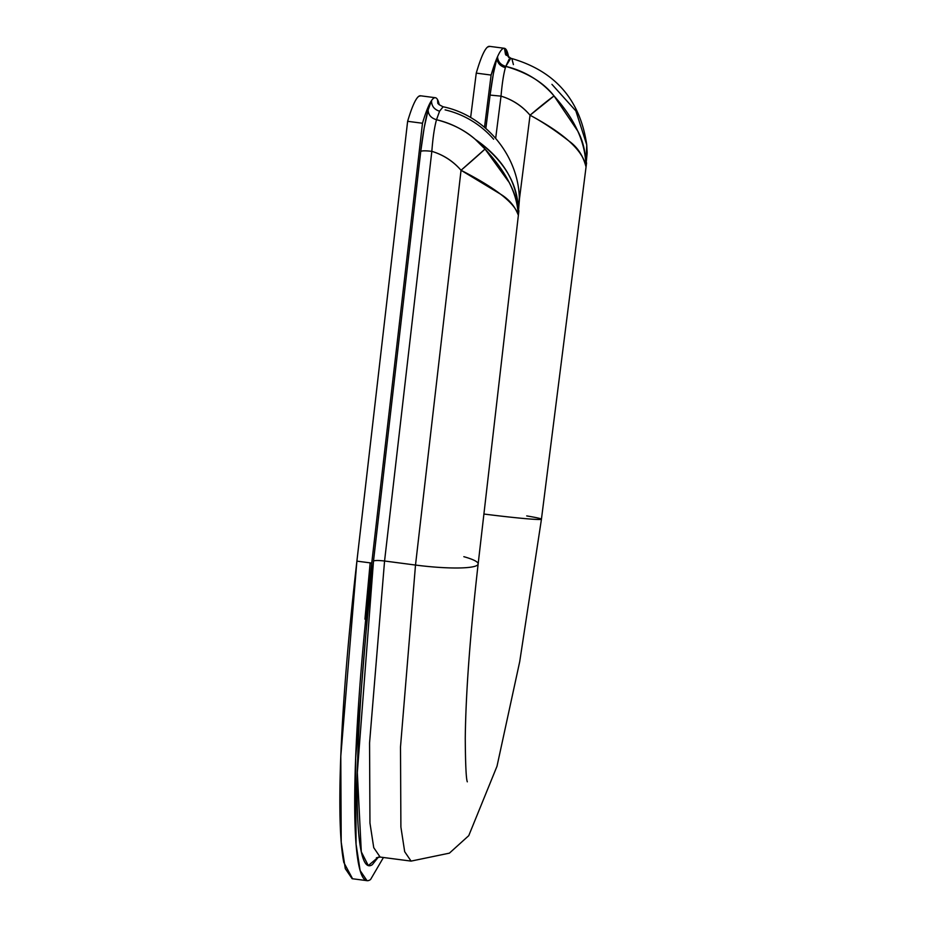 <?xml version="1.0" encoding="UTF-8"?>
<svg xmlns="http://www.w3.org/2000/svg" width="927" height="927" viewBox="0 0 927 927"><rect width="100%" height="100%" fill="white"/><g stroke="black" fill="none" stroke-linecap="round" stroke-linejoin="round"><path stroke-width="1.39" d="M443.141 106.779L439.572 111.205L436.513 119.722C434.439 127.173 432.874 137.706 431.831 151.344A61.564 60.591 41.1 0 1 461.043 170.278A31.356 0.788 -40.9 0 0 485.018 149.062L509.375 182.735C515.76 195.249 518.68 205.933 518.147 214.797C518.761 184.658 504.45 159.49 475.203 139.305L485.018 149.062A90.603 89.166 -138.9 0 0 475.203 139.305C505.319 161.055 519.641 186.223 518.147 214.797C514.809 206.142 508.911 199.235 500.441 194.091L461.043 170.278L415.505 565.053A56.443 8.273 6.6 0 0 478.112 564.172A56.443 8.273 -173.4 0 1 415.505 565.053L384.566 561.009L431.831 151.344C443.384 154.821 453.129 161.124 461.043 170.278L415.505 565.053L384.566 561.009L369.56 742.909L369.954 823.014L373.743 847.66L380.14 857.069L376.408 857.788M586.571 162.862L585.852 166.292C585.713 142.909 575.099 119.456 554.033 95.944L577.834 131.182C583.141 141.078 585.818 152.781 585.852 166.292L586.745 144.844L585.852 166.292C582.921 155.354 577.289 146.941 568.969 141.055C555.25 130.348 542.272 121.727 530.047 115.215L519.41 199.305L530.047 115.215C564.485 133.708 583.083 150.742 585.852 166.292L587.15 152.967L586.745 144.844C580.151 99.652 554.879 70.8 510.939 58.297L509.155 59.119L505.783 66.396C527.695 72.793 543.767 82.642 554.033 95.944L530.047 115.215A31.356 1.53 -40.3 0 1 554.033 95.944A90.603 90.093 -103.1 0 0 505.783 66.396L505.4 67.671C503.558 74.172 502.098 83.65 501.02 96.141C512.55 99.629 522.237 105.991 530.047 115.215A61.564 61.217 76.9 0 0 501.02 96.141L495.678 138.297L501.02 96.141L490.082 95.087L485.852 128.424L490.082 95.087L501.02 96.141C502.098 83.627 503.558 74.137 505.4 67.671C499.966 66.072 497.173 62.793 497.034 57.833L493.407 73.511L490.082 95.087C492.202 78.772 494.52 66.35 497.034 57.833A181.877 18.065 -82.6 0 1 497.544 56.663A181.877 18.065 -82.6 0 1 504.346 48.285A181.877 18.065 -82.6 0 1 504.473 48.308L508.668 57.439A181.877 18.065 -82.6 0 0 504.473 48.308L505.574 54.426L510.916 58.297M438.123 103.5L437.845 100.232L439.271 104.821A181.877 18.065 -82.6 0 0 437.845 100.232L438.112 103.488M489.873 46.408L487.614 47.01C484.427 49.467 480.638 58.169 476.258 73.117L491.113 75.064L484.497 127.266L491.113 75.064L497.544 56.663C500.198 50.742 502.515 47.949 504.473 48.308L505.447 54.195M383.442 857.498L370.568 879.514C365.365 883.246 361.391 878.193 358.645 864.37C355.91 850.534 354.589 828.9 354.705 799.48C354.809 770.047 356.339 734.914 359.282 694.056C362.225 653.211 366.385 609.549 371.739 563.071L422.48 123.245L371.739 563.071L356.895 561.136L407.625 121.31L422.48 123.245C425.829 112.028 428.842 104.473 431.518 100.579L428.135 109.977L424.195 127.648L420.754 151.391L373.5 561.067C368.355 605.644 364.369 647.533 361.542 686.722C358.714 725.911 357.254 759.619 357.15 787.857C357.046 816.084 358.309 836.838 360.939 850.105C363.569 863.373 367.37 868.217 372.364 864.636L378.39 857.081L368.297 865.575L361.298 851.832L357.335 772.515L373.5 561.067L420.754 151.391C422.897 133.569 425.354 119.768 428.135 109.977C428.297 114.878 431.09 118.123 436.513 119.722C452.144 123.766 465.041 130.301 475.203 139.305A90.603 89.166 -138.9 0 0 436.513 119.722C434.439 127.15 432.874 137.683 431.831 151.344C425.783 150.649 422.086 150.661 420.754 151.391C422.086 150.661 425.783 150.649 431.831 151.344L384.566 561.009C378.517 560.325 374.832 560.337 373.5 561.067C374.832 560.337 378.517 560.325 384.566 561.009L369.56 742.909L369.954 823.014L373.743 847.66L380.14 857.069L411.078 861.102L404.682 851.693L400.893 827.046L400.499 746.942L415.505 565.053L400.499 746.942L400.893 827.046L404.682 851.693L411.078 861.102L449.398 853.153L468.749 835.667L496.999 766.258L519.711 661.658L541.449 519.213A56.443 2.086 -172.8 0 1 495.597 515.47M506.119 55.261L505.991 54.195L506.107 55.261M420.846 95.829L418.888 96.246C415.748 98.32 411.994 106.675 407.625 121.31L356.895 561.136C351.53 607.614 347.382 651.275 344.427 692.121C341.484 732.979 339.966 768.112 339.85 797.544C339.745 826.965 341.055 848.599 343.801 862.434L352.584 878.773M489.468 46.35A181.877 18.065 97.4 0 0 476.258 73.117L470.626 117.544L476.258 73.117L491.113 75.064A181.877 18.065 -82.6 0 1 497.034 57.833C497.173 62.793 499.966 66.072 505.4 67.671L505.783 66.396C500.603 64.867 497.845 61.622 497.544 56.663C497.845 61.622 500.603 64.867 505.783 66.396L510.777 58.274M518.9 210.73L518.147 214.797L519.329 197.416C517.961 154.728 485.041 115.469 443.118 106.767L439.572 111.205L436.513 119.722C431.09 118.123 428.297 114.878 428.135 109.977L431.518 100.579A181.877 18.065 -82.6 0 1 435.354 97.717A181.877 18.065 -82.6 0 1 437.544 99.652A181.877 18.065 -82.6 0 1 437.845 100.232L437.787 102.92L437.544 99.652C435.945 96.767 433.94 97.08 431.518 100.579C431.495 105.968 434.184 109.513 439.572 111.205C434.184 109.513 431.495 105.968 431.518 100.579A181.877 18.065 -82.6 0 0 422.48 123.245L407.625 121.31A181.877 18.065 97.4 0 1 420.476 95.782M483.917 514.033A56.443 2.086 7.2 0 0 541.426 519.259L586.559 162.955M366.999 880.65L360.139 870.569L356.061 844.115L355.644 758.193L371.739 563.071L356.895 561.136L340.788 756.258L341.217 842.179L345.284 868.634L352.144 878.715L366.999 880.65M463.836 556.687A56.443 8.273 -173.4 0 1 478.112 564.172M526.698 515.91A56.443 2.086 -172.8 0 1 541.426 519.259M551.936 84.345L575.864 110.927L586.745 144.844M587.127 151.785L585.852 166.292L587.127 151.785M519.41 199.803L518.147 214.797L519.34 197.613M445.099 109.873A90.603 89.166 41.1 0 1 493.616 139.224M485.018 149.062L461.043 170.278C495.713 188.1 514.752 202.932 518.147 214.797C517.428 193.952 506.397 172.04 485.018 149.062M505.899 54.96L505.991 54.195L505.899 54.96M513.419 64.623L512.04 59.282M518.888 210.835L478.147 563.987C470.082 635.018 465.783 693.176 465.261 738.437C465.447 764.451 466.13 778.923 467.312 781.832M489.502 46.35L504.346 48.285M435.354 97.717L420.51 95.782M437.834 103.082L437.764 102.862C437.579 103.65 439.352 104.948 443.094 106.767M364.937 619.143L370.163 562.863"/></g></svg>
